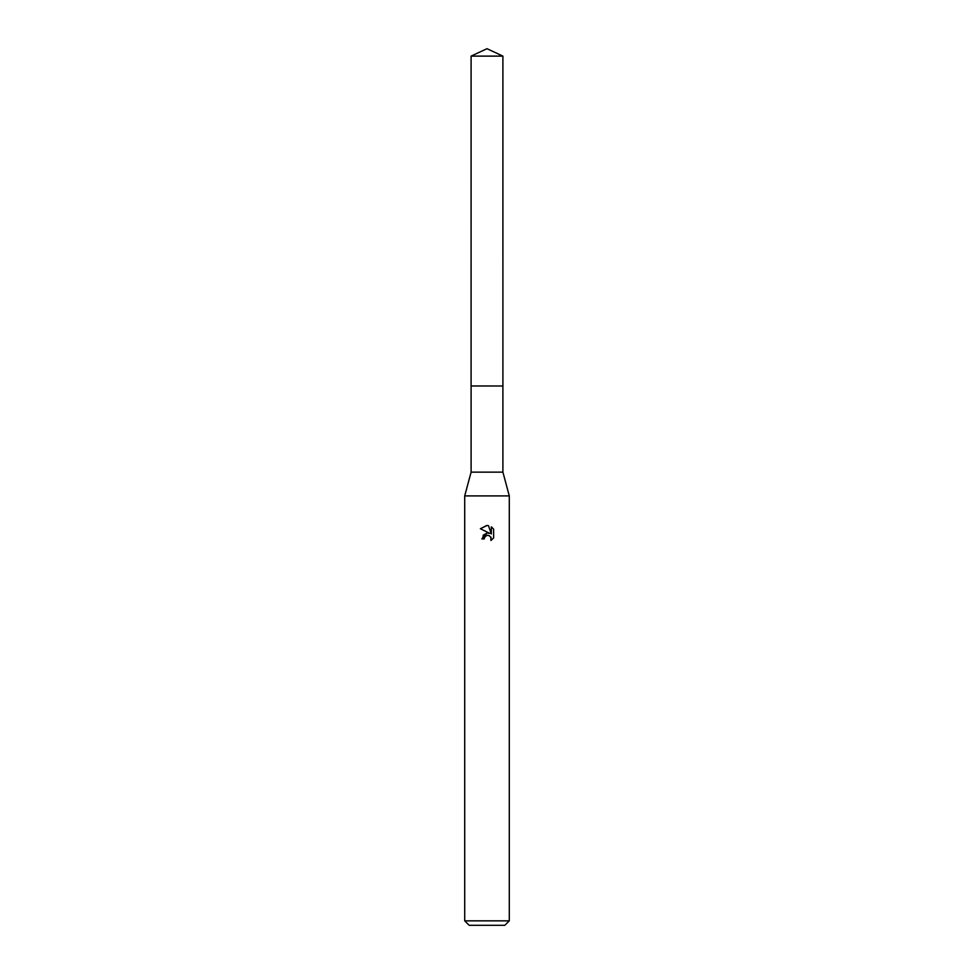 <?xml version="1.0" encoding="UTF-8"?>
<svg xmlns="http://www.w3.org/2000/svg" width="974" height="974" viewBox="0 0 974 974"><rect width="100%" height="100%" fill="white"/><g stroke="black" fill="none" stroke-linecap="round" stroke-linejoin="round"><path stroke-width="0.73" stroke-dasharray="4.87 3.65" d="M502.901 385.984L471.099 385.984M487 385.972L502.901 385.972L487 385.972M502.901 472.147L471.099 472.147M509.292 495.912L464.708 495.912M509.292 920.844L464.708 920.844M504.824 925.3L469.176 925.3M493.623 537.94L493.623 529.15M483.128 535.25L481.874 538.914L484.212 538.914M488.668 533.082L487.024 533.058M480.377 528.736L489.837 533.399M484.589 537.307L486.452 535.59M488.473 535.408L490.713 536.893M491.322 526.824L491.322 533.947L488.437 525.631M502.913 385.972L471.087 385.972M502.901 56.115L471.099 56.115"/><path stroke-width="1.46" d="M502.901 385.984L502.901 472.147L471.099 472.147L471.099 385.984L502.901 385.984L471.087 385.972L471.099 56.115L487 48.7L502.901 56.115L502.913 385.972M471.099 472.147L464.708 495.912L509.292 495.912L509.292 920.844L464.708 920.844L469.176 925.3L504.824 925.3L509.292 920.844M484.212 538.914L484.589 537.307L484.212 538.914L481.874 538.914L487 533.058L489.837 533.399L480.377 528.736L487 525.473L488.437 525.631L491.322 533.947L491.322 526.824L493.623 529.15L493.623 537.94L490.957 540.485L491.066 537.526L489.143 535.603L487 535.42L488.071 535.347M490.713 536.893L490.957 540.485L493.623 537.94M489.837 533.399L488.668 533.082M487.024 533.058L483.128 535.25M486.452 535.59L484.589 537.307M493.623 529.15L491.322 526.824M488.437 525.631L487.146 525.485M486.781 525.473L480.377 528.736M471.099 56.115L502.901 56.115M502.901 472.147L509.292 495.912M464.708 495.912L464.708 920.844"/></g></svg>

